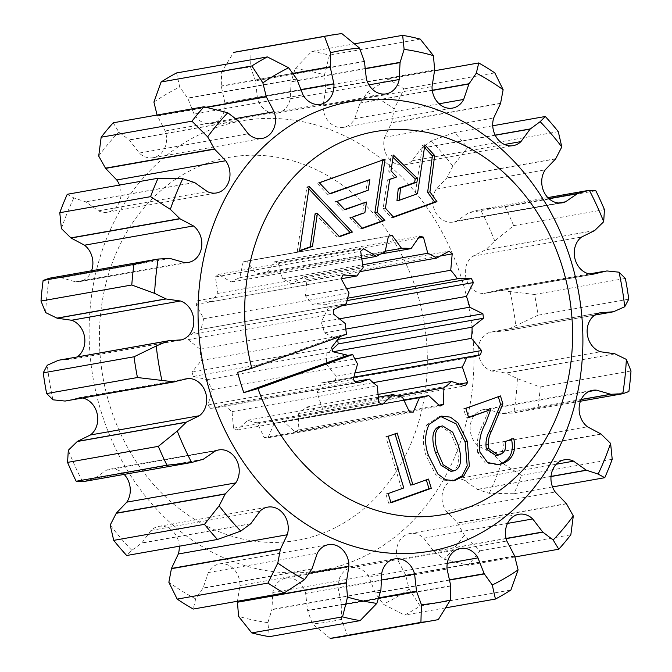 <?xml version="1.0" encoding="UTF-8"?>
<svg xmlns="http://www.w3.org/2000/svg" width="672" height="672" viewBox="0 0 672 672"><rect width="100%" height="100%" fill="white"/><g stroke="black" fill="none" stroke-linecap="round" stroke-linejoin="round"><path stroke-width="0.5" stroke-dasharray="3.36 2.52" d="M207.001 163.304A194.485 162.926 80 0 0 109.393 404.191A194.485 162.926 80 0 0 319.738 534.349A194.485 162.926 80 0 0 417.346 293.462A194.485 162.926 80 0 0 207.001 163.304M215.376 127.89A228.253 191.209 80 0 0 100.817 410.6A228.253 191.209 80 0 0 347.676 563.354A228.253 191.209 80 0 0 462.235 280.644A228.253 191.209 80 0 0 215.376 127.89M124.16 474.407A20.143 16.876 80 0 0 109.796 469.182A20.143 16.876 80 0 0 107.47 469.804A20.143 16.876 80 0 0 106.504 470.19L94.349 478.489L82.673 481.732A280.249 234.772 -100 0 1 68.309 450.274M238.921 51.416A297.133 248.917 -100 0 1 251.076 49.636L250.597 67.326L255.494 80.833L257.393 97.826A20.143 16.876 80 0 0 277.175 113.106A20.143 16.876 80 0 0 290.254 98.759L291.102 81.833L295.168 68.603L311.858 51.366A297.133 248.917 -100 0 1 329.448 55.138L324.492 74.886L325.702 89.258L323.098 105.798A20.143 16.876 80 0 0 343.577 127.336A20.143 16.876 80 0 0 354.724 118.684L359.982 103.219L367.391 92.366L387.954 78.977A297.133 248.917 -100 0 1 404.023 88.922L394.187 108.948L391.591 122.791L384.72 137.248A20.143 16.876 80 0 0 387.979 157.332A20.143 16.876 80 0 0 404.25 164.884A20.143 16.876 80 0 0 412.02 160.826L421.176 148.327L431.206 140.918L454.516 132.527A297.133 248.917 -100 0 1 467.494 147.672L452.852 166.177L446.704 178.13L436.254 189.101A20.143 16.876 80 0 0 435.389 211.873A20.143 16.876 80 0 0 453.247 222.062A20.143 16.876 80 0 0 456.548 221.054L468.913 212.663L480.371 209.513L505.033 206.783A297.133 248.917 -100 0 1 513.652 225.649L494.743 240.971L485.839 249.715L472.634 256.267A20.143 16.876 80 0 0 466.334 279.174A20.143 16.876 80 0 0 483.941 293.479L498.137 290.17L534.559 294.47A297.133 248.917 -100 0 1 537.978 315.21L504.84 330.91L490.308 332.186A20.143 16.876 80 0 0 489.325 332.497A20.143 16.876 80 0 0 478.22 351.842A20.143 16.876 80 0 0 491.518 371.003L505.932 373.036L517.406 378.647L540.212 387.005A297.133 248.917 -100 0 1 538.079 407.585L513.862 412.961L501.976 413.54L487.544 409.416A20.143 16.876 80 0 0 483.638 409.559A20.143 16.876 80 0 0 481.303 410.18A20.143 16.876 80 0 0 470.224 426.384A20.143 16.876 80 0 0 478.54 446.048L491.988 453.214L501.648 462.638L521.422 475.339A297.133 248.917 -100 0 1 513.962 493.744L489.208 493.324L477.305 489.409L464.621 480.404A20.143 16.876 80 0 0 455.482 479.044A20.143 16.876 80 0 0 453.146 479.665A20.143 16.876 80 0 0 446.284 511.258L457.439 522.85L464.344 535.172L480.043 550.813A297.133 248.917 -100 0 1 467.989 565.244L444.234 559.23L433.717 551.233L423.763 538.196A20.143 16.876 80 0 0 409.954 533.526A20.143 16.876 80 0 0 407.618 534.148A20.143 16.876 80 0 0 397.891 560.255L405.678 575.148L409.139 589.151L420.126 606.043A297.133 248.917 -100 0 1 404.645 615.09L383.326 604.229L375.22 592.931L368.995 577.139A20.143 16.876 80 0 0 351.515 567.672A20.143 16.876 80 0 0 349.18 568.294A20.143 16.876 80 0 0 338.117 588.244L341.762 604.968L341.443 619.29L347.525 635.628A297.133 248.917 -100 0 1 342.283 636.619M237.35 601.986L239.954 585.446A20.143 16.876 80 0 0 219.475 563.909A20.143 16.876 80 0 0 217.14 564.53A20.143 16.876 80 0 0 208.328 572.561L203.07 588.025L195.661 598.878L193.259 609.059M179.256 546.227A20.143 16.876 80 0 0 158.802 526.361A20.143 16.876 80 0 0 156.467 526.982A20.143 16.876 80 0 0 151.032 530.418L141.876 542.909L131.846 550.326L126.697 555.509M330.137 638.4L312.455 623.91L307.558 610.411L305.659 593.418A20.143 16.876 80 0 0 285.877 578.138A20.143 16.876 80 0 0 283.542 578.76A20.143 16.876 80 0 0 272.798 592.486L271.942 609.403L267.884 622.642L269.346 636.67M347.525 635.628L438.312 619.592M521.422 475.339L612.217 459.295M552.518 486.931L513.962 493.744M540.212 387.005L631 370.969M628.874 391.549L538.079 407.585M420.126 606.043L510.913 590.008M445.864 607.807L404.645 615.09M480.043 550.813L570.839 534.778M514.987 556.945L467.989 565.244M341.863 33.6L251.076 49.636M311.858 51.366L354.64 43.814M420.244 39.102L329.448 55.138M534.559 294.47L625.355 278.435M628.765 299.166L537.978 315.21M505.033 206.783L595.82 190.747M604.439 209.614L513.652 225.649M387.954 78.977L434.616 70.736M494.81 72.887L404.023 88.922M454.516 132.527L492.744 125.773M558.289 131.636L467.494 147.672M48.401 278.393L61.312 277.729L75.508 281.828A20.143 16.876 80 0 0 79.414 281.677A20.143 16.876 80 0 0 91.552 270.774M547.84 197.593L480.371 209.513A280.249 234.772 -100 0 1 494.743 240.971M176.568 72.946L179.726 87.016L187.824 98.314L194.057 114.106A20.143 16.876 80 0 0 211.537 123.572A20.143 16.876 80 0 0 224.935 103.001L221.29 86.276L221.609 71.954L233.688 52.408M67.242 194.292L73.844 197.921L85.739 201.835L98.431 210.84A20.143 16.876 80 0 0 107.57 212.201A20.143 16.876 80 0 0 119.482 185.069M113.224 122.791L118.818 132.006L129.335 140.011L139.28 153.048A20.143 16.876 80 0 0 153.098 157.718A20.143 16.876 80 0 0 165.161 130.99L157.013 115.055M341.443 619.29A280.249 234.772 -100 0 1 312.455 623.91M267.884 622.642A280.249 234.772 -100 0 1 238.56 616.358M195.661 598.878A280.249 234.772 -100 0 1 168.865 582.296M131.846 550.326A280.249 234.772 -100 0 1 110.2 525.067M82.698 398.059A20.143 16.876 80 0 0 79.111 397.765L66.822 400.865M52.979 399.815A280.249 234.772 -100 0 1 47.284 365.24M59.573 360.024L72.744 359.058A20.143 16.876 80 0 0 77.246 356.899M45.646 312.598A280.249 234.772 -100 0 1 49.19 278.284M61.404 228.606A280.249 234.772 -100 0 1 73.844 197.921M98.708 156.072A280.249 234.772 -100 0 1 118.818 132.006M153.913 102.094A280.249 234.772 -100 0 1 179.726 87.016M221.609 71.954A280.249 234.772 -100 0 1 250.597 67.326M295.168 68.603A280.249 234.772 -100 0 1 324.492 74.886M367.391 92.366A280.249 234.772 -100 0 1 394.187 108.948M431.206 140.918A280.249 234.772 -100 0 1 452.852 166.177M510.073 291.43A280.249 234.772 -100 0 1 515.768 326.004M517.406 378.647A280.249 234.772 -100 0 1 513.862 412.961M501.648 462.638A280.249 234.772 -100 0 1 489.208 493.324M464.344 535.172A280.249 234.772 -100 0 1 444.234 559.23M409.139 589.151A280.249 234.772 -100 0 1 383.326 604.229M332.186 349.591L326.827 352.842A75.272 63.059 -100 0 1 326.18 364.022L336.302 376.211A89.334 74.836 -100 0 1 335.261 380.453L328.087 382.544L321.527 382.922A75.272 63.059 -100 0 1 317.058 392.557L322.35 408.257A89.334 74.836 -100 0 1 319.914 411.524L306.18 407.114A75.272 63.059 -100 0 1 298.662 413.524L298.208 430.03A89.334 74.836 -100 0 1 294.79 431.752L283.424 421.226A75.272 63.059 -100 0 1 276.461 422.948A75.272 63.059 -100 0 1 274.159 423.31L268.036 437.758A89.334 74.836 -100 0 1 264.23 437.648L257.2 422.822A75.272 63.059 -100 0 1 247.792 420.21L237.056 430.105A89.334 74.836 -100 0 1 233.528 428.182L232.042 411.625A75.272 63.059 -100 0 1 224.112 404.771L215.04 407.904L210.63 408.408A89.334 74.836 -100 0 1 207.984 404.998L212.302 389.567A75.272 63.059 -100 0 1 207.228 379.663L193.318 376.404A89.334 74.836 -100 0 1 192.016 372.103L201.39 360.461A75.272 63.059 -100 0 1 200.046 349.222L188.126 339.629A89.334 74.836 -100 0 1 188.378 335.177L201.197 329.347A75.272 63.059 -100 0 1 203.818 318.713L195.938 304.45A89.334 74.836 -100 0 1 197.719 300.619L211.756 301.602A75.272 63.059 -100 0 1 217.879 293.412L215.41 276.94A89.334 74.836 -100 0 1 218.4 274.394L231.235 282.03A75.272 63.059 -100 0 1 239.812 277.687L243.172 261.862A89.334 74.836 -100 0 1 246.859 261.038L256.267 274A75.272 63.059 -100 0 1 265.818 274.268L274.428 261.828A89.334 74.836 -100 0 1 278.174 262.861L282.534 278.905A75.272 63.059 -100 0 1 291.396 283.744L303.778 276.83A89.334 74.836 -100 0 1 306.936 279.552L305.483 295.907A75.272 63.059 -100 0 1 312.127 304.466L314.21 304.004L326.13 304.282A89.334 74.836 -100 0 1 328.154 308.221L321.149 322.056A75.272 63.059 -100 0 1 324.433 332.867L337.638 339.436M201.172 329.356L346.408 303.702L201.172 329.356M346.559 334.236L340.838 335.252L237.653 372.347M339.982 336.605L340.939 335.815A75.272 63.059 -100 0 1 340.838 335.252M193.318 376.404L332.867 351.758M207.228 379.663L346.777 355.018M192.016 372.103L331.556 347.449M201.39 360.461L340.939 335.815M335.261 380.453L353.539 377.227M321.527 382.922L353.531 377.269M317.058 392.557L373.17 382.645M322.35 408.257L457.867 384.325M319.914 411.524L465.175 385.862M306.18 407.114L377.412 394.531M298.662 413.524L397.639 396.043M298.208 430.03L438.724 405.208M294.79 431.752L440.051 406.098M283.424 421.226L403.36 400.042M274.159 423.31L403.511 400.462M268.036 437.758L413.297 412.096M264.23 437.648L409.5 411.986M257.2 422.822L402.461 397.169M247.792 420.21L377.756 397.253M237.056 430.105L382.326 404.452M233.528 428.182L378.79 402.528M232.042 411.625L377.311 385.963M224.112 404.771L355.018 381.654M210.63 408.408L355.891 382.746M207.984 404.998L353.245 379.336M212.302 389.567L357.571 363.905M200.046 349.222L345.316 323.568M188.126 339.629L333.388 313.975M188.378 335.177L333.648 309.523M203.818 318.713L349.079 293.051M195.938 304.45L341.2 278.796M197.719 300.619L342.98 274.957M211.756 301.602L341.225 278.737M217.879 293.412L363.149 267.75M215.41 276.94L360.671 251.286M218.4 274.394L363.67 248.732M231.235 282.03L361.183 259.073M239.812 277.687L385.073 252.034M243.172 261.862L388.441 236.208M246.859 261.038L392.129 235.376M256.267 274L385.106 251.244M265.818 274.268L380.789 253.966M274.428 261.828L419.698 236.166M278.174 262.861L417.766 238.207M282.534 278.905L362.275 264.818M291.396 283.744L360.007 271.622M303.778 276.83L449.039 251.168M306.936 279.552L438.866 256.25M305.483 295.907L345.996 288.75M312.127 304.466L347.626 298.2M326.13 304.282L347.071 300.577M328.154 308.221L338.822 306.34M321.149 322.056L338.495 318.99M324.433 332.867L345.794 329.095M326.827 352.842L332.892 351.767M326.18 364.022L354.833 358.966M336.302 376.211L354.346 373.027M410.584 485.092L428.484 479.077M390.869 502.429L388.693 503.21L390.986 502.807M388.693 503.21L385.888 493.97L388.181 493.567M385.888 493.97L403.796 487.956M401.503 488.359L385.82 436.733L388.105 436.33M385.82 436.733L397.186 433.062M453.146 480.85L443.167 480.127L435.506 474.331L426.191 455.91L428.484 455.507M426.191 455.91C422.209 444.956 422.394 434.599 426.754 424.847L429.038 424.444M426.754 424.847L439.253 416.514L440.387 416.354M450.971 471.408L452.374 471.047C461.042 467.267 458.506 453.65 455.86 445.242L450.416 432.642L440.32 426.317M455.86 445.242L458.144 444.839M452.374 471.047L454.658 470.644M468.527 417.211L466.351 417.992L463.554 408.778L465.839 408.374M463.554 408.778L500.472 395.926M495.818 455.54L499.808 454.684M497.515 455.087C502.673 452.81 504.403 448.442 502.723 442L505.016 441.596M502.723 442L513.727 438.463M497.683 464.797L485.243 462.941L477.7 452.558L479.984 452.147M477.7 452.558C476.305 442.369 478.078 432.944 483.008 424.292L485.302 423.889M483.008 424.292L488.485 410.491L490.77 410.088M466.351 417.992L468.636 417.589M308.851 188.899L306.928 186.866L297.268 251.479L299.62 250.631M297.268 251.479L299.552 251.076M306.928 186.866L309.221 186.463M315.109 213.78L337.193 237.124L339.184 236.41M337.193 237.124L339.478 236.72M393.011 157.34L391.07 155.442L388.71 171.234L394.489 177.332L387.416 179.878L389.701 179.474M394.489 177.332L396.774 176.929M388.718 171.234L390.995 170.822M391.07 155.459L393.355 155.039M396.959 200.701L417.48 193.738M424.494 147.353L422.587 145.278L415.195 194.141M422.587 145.278L424.872 144.875M432.382 155.912L434.666 155.501M387.416 179.878L383.132 208.538L391.306 217.669L393.305 216.947M391.306 217.669L393.59 217.266M383.132 208.538L385.417 208.135M382.729 160.028L317.092 183.212L327.634 194.351L329.918 193.948M317.092 183.212L319.385 182.809M382.796 159.583L385.09 159.18M364.182 202.432L362.594 213.058L349.709 217.694L360.234 228.833L362.242 228.119M362.527 228.413L360.242 228.816L362.527 228.43M349.709 217.694L352.002 217.291M362.594 213.058L364.888 212.654L362.594 213.041M367.542 180.004L365.954 190.63L334.732 201.852L342.611 210.193L344.61 209.471M342.611 210.193L344.904 209.79M334.732 201.852L337.016 201.449M365.954 190.63L368.239 190.218M327.634 194.351L329.624 193.637M106.504 470.19L215.452 450.946M446.284 511.258L555.232 492.013M397.891 560.255L506.839 541.01M491.518 371.003L600.466 351.758M478.54 446.048L587.488 426.804M208.328 572.561L317.276 553.316M151.032 530.418L259.98 511.174M272.798 592.486L381.746 573.241M338.117 588.244L447.065 568.999M203.087 459.337L94.13 478.582M170.024 258.46L61.076 277.704M495.163 135.122L421.352 148.159M500.615 103.286L391.667 122.531M432.256 90.241L360.1 102.992M434.658 69.745L325.71 88.99M548.814 198.551L468.913 212.663M555.794 158.676L446.846 177.92M607.085 270.934L498.137 290.17M594.787 230.479L485.839 249.715M365.274 68.477L291.152 81.572M364.375 61.32L255.427 80.556M293.017 73.324L221.273 85.999M296.646 78.834L187.698 98.078M194.468 182.482L85.52 201.726M206.153 107.209L157.282 115.836M238.098 120.59L129.15 139.835M566.546 503.824L457.598 523.068M551.023 476.54L477.532 489.518M514.718 556.164L405.77 575.4M506.125 538.658L433.902 551.41M615.107 353.875L506.159 373.111M613.788 311.665L504.84 330.91M601.138 434.12L492.19 453.365M581.154 399.554L501.976 413.54M311.9 569.008L202.952 588.252M250.648 523.841L141.7 543.085M380.848 590.428L271.891 609.672M378.739 598.122L307.625 610.68M450.727 586.001L341.779 605.245M449.593 580.054L375.354 593.166M79.111 397.765L184.103 379.226M203.297 459.245L94.349 478.489M75.508 281.828L184.456 262.584M170.26 258.485L61.312 277.729M72.744 359.058L179.046 340.284M384.72 137.248L493.676 118.012M500.539 103.547L391.591 122.791M495.23 135.248L421.176 148.327M412.02 160.826L504.504 144.488M323.098 105.798L432.046 86.554M434.65 70.014L325.702 89.258M432.281 90.451L359.982 103.219M354.724 118.684L439.093 103.782M436.254 189.101L545.202 169.856M555.652 158.886L446.704 178.13M548.864 198.593L468.703 212.755M456.548 221.054L558.76 203.003M472.634 256.267L581.582 237.031M594.594 230.622L485.646 249.858M606.858 270.942L497.91 290.186M483.941 293.479L592.889 274.235M257.393 97.826L366.341 78.582M364.442 61.589L255.494 80.833M365.291 68.737L291.102 81.833M290.254 98.759L368.92 84.865M194.057 114.106L303.005 94.861M296.78 79.069L187.824 98.314M293.194 73.576L221.29 86.276M224.935 103.001L300.762 89.603M98.431 210.84L207.379 191.596M194.695 182.591L85.739 201.835M139.28 153.048L248.237 133.804M238.283 120.767L129.335 140.011M206.867 107.36L157.374 116.096M165.161 130.99L235.746 118.524M464.621 480.404L556.307 464.209M551.04 476.389L477.305 489.409M566.387 503.605L457.439 522.85M423.763 538.196L507.52 523.404M506.075 538.448L433.717 551.233M514.626 555.904L405.678 575.148M490.308 332.186L599.256 312.942M613.561 311.724L504.613 330.968M614.88 353.8L505.932 373.036M487.544 409.416L588.857 391.524M581.188 399.479L501.74 413.515M600.936 433.969L491.988 453.214M239.954 585.446L309.38 573.182M312.018 568.781L203.07 588.025M250.824 523.673L141.876 542.909M305.659 593.418L381.284 580.062M378.84 597.828L307.558 610.411M380.898 590.167L271.942 609.403M368.995 577.139L447.283 563.312M449.526 579.802L375.22 592.931M450.71 585.724L341.762 604.968M580.448 401.226L517.07 412.423M186.278 378.731L77.33 397.975M180.466 340.091L71.509 359.335M589.302 273.941L496.23 290.38M594.67 274.025L485.722 293.269M600.491 312.665L491.534 331.909M594.754 315.101L503.479 331.22M351.515 567.672L460.463 548.428M285.877 578.138L394.825 558.894M158.802 526.361L267.75 507.116M219.475 563.909L328.423 544.664M483.638 409.559L592.586 390.323M409.954 533.526L518.902 514.282M455.482 479.044L564.43 459.799M153.098 157.718L262.046 138.474M107.57 212.201L216.518 192.956M211.537 123.572L320.485 104.328M277.175 113.106L386.123 93.862M453.247 222.062L562.204 202.818M343.577 127.336L452.525 108.091M404.25 164.884L513.198 145.639M79.414 281.677L188.362 262.441M109.796 469.182L218.753 449.938M473.348 356.891L328.087 382.544M276.461 422.948L421.722 397.295M360.31 382.242L215.04 407.904M459.48 278.342L314.21 304.004M441.546 416.111L439.253 416.514M454.297 480.682L452.012 481.093M498.842 464.638L496.549 465.041"/><path stroke-width="1.01" d="M352.262 137.651A194.485 162.926 80 0 0 251.807 368.306L237.653 372.347A205.12 171.83 80 0 0 243.818 392.641L257.972 388.601A194.485 162.926 80 0 0 464.999 508.696A194.485 162.926 80 0 0 562.607 267.809A194.485 162.926 80 0 0 352.262 137.651M456.624 544.11A228.253 191.209 -100 0 1 209.765 391.356A228.253 191.209 -100 0 1 324.324 108.646A228.253 191.209 -100 0 1 571.183 261.4A228.253 191.209 -100 0 1 456.624 544.11M175.77 381.62L65.142 401.058L52.979 399.815L46.645 393.565L137.441 377.53L173.863 381.83L188.059 378.521A20.143 16.876 -100 0 1 205.666 392.826A20.143 16.876 -100 0 1 199.366 415.733L186.354 422.142L177.257 431.029A280.249 234.772 80 0 0 191.629 462.487L82.673 481.732L76.18 481.253L166.967 465.217L191.629 462.487L203.297 459.245L215.452 450.946A20.143 16.876 -100 0 1 216.418 450.559A20.143 16.876 -100 0 1 218.753 449.938A20.143 16.876 -100 0 1 236.611 460.127A20.143 16.876 -100 0 1 235.746 482.899L225.296 493.87L219.148 505.823L204.506 524.328L113.711 540.364L110.2 525.067L116.348 513.114L126.798 502.144A20.143 16.876 80 0 0 124.16 474.407M433.079 620.584A297.133 248.917 -100 0 1 420.924 622.364L330.137 638.4A297.133 248.917 -100 0 0 342.283 636.619L433.079 620.584A297.133 248.917 -100 0 0 438.312 619.592L450.391 600.046L450.71 585.724L447.065 568.999A20.143 16.876 -100 0 1 458.128 549.049A20.143 16.876 -100 0 1 460.463 548.428A20.143 16.876 -100 0 1 477.943 557.894L484.176 573.686L492.274 584.984L495.432 599.054A297.133 248.917 -100 0 0 510.913 590.008L518.087 569.906L514.626 555.904L506.839 541.01A20.143 16.876 -100 0 1 516.566 514.903A20.143 16.876 -100 0 1 518.902 514.282A20.143 16.876 -100 0 1 532.72 518.952L542.665 531.989L553.182 539.994L558.776 549.209A297.133 248.917 -100 0 0 570.839 534.778L573.292 515.928L566.387 503.605L555.232 492.013A20.143 16.876 -100 0 1 562.094 460.421A20.143 16.876 -100 0 1 564.43 459.799A20.143 16.876 -100 0 1 573.569 461.16L586.261 470.165L598.156 474.079L604.758 477.708L552.518 486.931M604.758 477.708A297.133 248.917 -100 0 0 612.217 459.295L610.596 443.394L600.936 433.969L587.488 426.804A20.143 16.876 -100 0 1 579.172 407.148A20.143 16.876 -100 0 1 590.251 390.944A20.143 16.876 -100 0 1 592.586 390.323A20.143 16.876 -100 0 1 596.492 390.172L610.924 394.296L622.81 393.716L628.874 391.549A297.133 248.917 -100 0 0 631 370.969L626.354 359.402L614.88 353.8L600.466 351.758A20.143 16.876 -100 0 1 587.168 332.598A20.143 16.876 -100 0 1 598.273 313.261A20.143 16.876 -100 0 1 599.256 312.942L613.561 311.724L624.716 306.76L628.765 299.166A297.133 248.917 -100 0 0 625.355 278.435L619.021 272.185L606.858 270.942L592.889 274.235A20.143 16.876 -100 0 1 575.282 259.93A20.143 16.876 -100 0 1 581.582 237.031L594.594 230.622L603.691 221.726L604.439 209.614A297.133 248.917 -100 0 0 595.82 190.747L589.327 190.268L547.84 197.593M284.046 593.023A297.133 248.917 -100 0 1 267.977 583.078L177.19 599.113A297.133 248.917 -100 0 0 193.259 609.059L284.046 593.023L304.609 579.634L312.018 568.781L317.276 553.316A20.143 16.876 -100 0 1 326.088 545.286A20.143 16.876 -100 0 1 328.423 544.664A20.143 16.876 -100 0 1 348.902 566.202L346.298 582.742L347.508 597.114L342.552 616.862L251.756 632.898L238.56 616.358L237.384 601.264M113.711 540.364A297.133 248.917 -100 0 0 126.697 555.509L217.484 539.473L240.794 531.082L250.824 523.673L259.98 511.174A20.143 16.876 -100 0 1 265.415 507.738A20.143 16.876 -100 0 1 267.75 507.116A20.143 16.876 -100 0 1 284.021 514.668A20.143 16.876 -100 0 1 287.28 534.752L280.409 549.209L277.813 563.052L267.977 583.078M251.756 632.898A297.133 248.917 -100 0 0 269.346 636.67L360.142 620.634L376.832 603.397L380.898 590.167L381.746 573.241A20.143 16.876 -100 0 1 392.49 559.516A20.143 16.876 -100 0 1 394.825 558.894A20.143 16.876 -100 0 1 414.607 574.174L416.506 591.167L421.403 604.674L420.924 622.364M329.918 193.948L369.827 179.6L368.239 190.218L337.016 201.449L344.904 209.79L366.475 202.028L364.888 212.638L352.002 217.291L362.527 228.43L384.846 220.408L377.143 212.26L385.09 159.18L319.385 182.809L329.918 193.948M389.701 179.474L385.417 208.135L393.59 217.266L436.951 201.667L429.946 191.906L434.666 155.501L424.872 144.875L417.48 193.738L399.244 200.298L400.571 188L416.934 182.12L417.48 178.508L393.364 155.056L390.995 170.822L396.774 176.929L389.701 179.474M312.455 246.439L317.394 213.377L339.478 236.72L352.38 232.084L309.221 186.463L299.552 251.076L312.455 246.439L310.162 246.842L315.109 213.78L317.394 213.377M428.484 455.507C424.494 444.553 424.679 434.196 429.038 424.444L441.546 416.111L450.416 417.136L458.069 423.016L467.401 441.512L469.342 466.082L463.764 476.062L454.297 480.682L445.46 479.724L437.791 473.928L428.484 455.507M257.972 388.601L352.724 354.53A75.272 63.059 80 0 0 357.571 363.905L353.245 379.336A89.334 74.836 80 0 0 355.891 382.746L360.31 382.242L369.382 379.117A75.272 63.059 80 0 0 377.311 385.963L378.79 402.528A89.334 74.836 80 0 0 382.326 404.452L393.053 394.556A75.272 63.059 80 0 0 402.461 397.169L409.5 411.986A89.334 74.836 80 0 0 413.297 412.096L419.42 397.648A75.272 63.059 80 0 0 421.722 397.295A75.272 63.059 80 0 0 428.686 395.573L440.051 406.098A89.334 74.836 80 0 0 443.47 404.368L443.923 387.862A75.272 63.059 80 0 0 451.441 381.461L465.175 385.862A89.334 74.836 80 0 0 467.62 382.603L462.328 366.895A75.272 63.059 80 0 0 466.796 357.269L473.348 356.891L480.522 354.791A89.334 74.836 80 0 0 481.564 350.557L471.442 338.369A75.272 63.059 80 0 0 472.088 327.18L483.437 318.251A89.334 74.836 80 0 0 482.899 313.774L469.694 307.205A75.272 63.059 80 0 0 466.41 296.402L473.416 282.568A89.334 74.836 80 0 0 471.4 278.62L459.48 278.342L457.397 278.813A75.272 63.059 80 0 0 450.744 270.253L452.197 253.898A89.334 74.836 80 0 0 449.039 251.168L436.657 258.082A75.272 63.059 80 0 0 427.795 253.252L423.444 237.208A89.334 74.836 80 0 0 419.698 236.166L411.079 248.615A75.272 63.059 80 0 0 401.537 248.338L392.129 235.376A89.334 74.836 80 0 0 388.441 236.208L385.073 252.034A75.272 63.059 80 0 0 376.496 256.368L363.67 248.732A89.334 74.836 80 0 0 360.671 251.286L363.149 267.75A75.272 63.059 80 0 0 357.017 275.948L342.98 274.957A89.334 74.836 80 0 0 341.2 278.796L349.079 293.051A75.272 63.059 80 0 0 346.466 303.694L333.648 309.523A89.334 74.836 80 0 0 333.388 313.975L345.316 323.568A75.272 63.059 80 0 0 346.559 334.236L251.807 368.306M412.868 484.688L428.484 479.077L431.29 488.317L390.986 502.807L388.181 493.567L403.796 487.956L388.105 436.33L397.186 433.062L412.868 484.688L410.584 485.092L395.01 433.843M465.839 408.374L500.472 395.926L502.891 403.889L491.644 430.912C488.695 436.313 487.67 442.151 488.594 448.426L498.103 455.137L499.808 454.684C504.958 452.407 506.696 448.039 505.016 441.596L513.727 438.463C516.466 451.097 512.694 459.497 502.396 463.68L498.842 464.638L487.528 462.538L479.984 452.147C478.598 441.958 480.371 432.541 485.302 423.889L490.644 409.676L468.636 417.589L465.839 408.374M360.142 620.634A297.133 248.917 -100 0 1 342.552 616.862M217.484 539.473A297.133 248.917 -100 0 1 204.506 524.328M495.432 599.054L445.864 607.807M558.776 549.209L514.987 556.945M157.282 115.836L153.913 102.094L161.087 81.992A297.133 248.917 -100 0 1 176.568 72.946L267.355 56.91A297.133 248.917 -100 0 0 251.874 65.957L262.861 82.849L266.322 96.852L274.109 111.745A20.143 16.876 -100 0 1 262.046 138.474A20.143 16.876 -100 0 1 248.237 133.804L238.283 120.767L227.766 112.77L204.011 106.756L113.224 122.791A297.133 248.917 -100 0 0 101.161 137.222L191.957 121.187A297.133 248.917 -100 0 1 204.011 106.756M161.087 81.992L251.874 65.957M329.717 35.381A297.133 248.917 -100 0 0 324.475 36.372L233.688 52.408A297.133 248.917 -100 0 1 238.921 51.416L329.717 35.381A297.133 248.917 -100 0 1 341.863 33.6L359.545 48.09A280.249 234.772 80 0 0 330.557 52.71L330.238 67.032L333.883 83.756A20.143 16.876 -100 0 1 320.485 104.328A20.143 16.876 -100 0 1 303.005 94.861L296.78 79.069L288.674 67.771L267.355 56.91M354.64 43.814L402.654 35.33A297.133 248.917 -100 0 1 420.244 39.102L433.44 55.642A280.249 234.772 80 0 0 404.116 49.358L400.058 62.597L399.202 79.514A20.143 16.876 -100 0 1 386.123 93.862A20.143 16.876 -100 0 1 366.341 78.582L364.442 61.589L359.545 48.09M434.616 70.736L478.741 62.941A297.133 248.917 -100 0 1 494.81 72.887L503.135 89.704A280.249 234.772 80 0 0 476.339 73.122L468.93 83.975L463.672 99.439A20.143 16.876 -100 0 1 452.525 108.091A20.143 16.876 -100 0 1 432.046 86.554L434.65 70.014L433.44 55.642M492.744 125.773L545.303 116.491A297.133 248.917 -100 0 1 558.289 131.636L561.8 146.933A280.249 234.772 80 0 0 540.154 121.674L530.124 129.091L520.968 141.582A20.143 16.876 -100 0 1 513.198 145.639A20.143 16.876 -100 0 1 496.927 138.088A20.143 16.876 -100 0 1 493.676 118.012L500.539 103.547L503.135 89.704M77.246 356.899A20.143 16.876 80 0 0 84.58 337.075A20.143 16.876 80 0 0 71.534 320.242L57.12 318.2L45.646 312.598L41 301.031A297.133 248.917 -100 0 1 43.126 280.451L49.19 278.284M41 301.031L131.788 284.995A297.133 248.917 -100 0 1 133.921 264.415L43.126 280.451M91.552 270.774A20.143 16.876 80 0 0 84.512 245.196L71.064 238.031L61.404 228.606L59.783 212.705A297.133 248.917 -100 0 1 67.242 194.292L158.038 178.256A297.133 248.917 -100 0 0 150.578 196.661L170.352 209.362L180.012 218.786L193.46 225.952A20.143 16.876 -100 0 1 201.625 247.019A20.143 16.876 -100 0 1 188.362 262.441A20.143 16.876 -100 0 1 184.456 262.584L170.024 258.46L158.138 259.039L133.921 264.415M59.783 212.705L150.578 196.661M76.18 481.253A297.133 248.917 -100 0 1 67.561 462.386L68.309 450.274L77.406 441.378L90.418 434.969A20.143 16.876 80 0 0 97.247 414.128A20.143 16.876 80 0 0 82.698 398.059M166.967 465.217A297.133 248.917 -100 0 1 158.348 446.351L67.561 462.386M46.645 393.565A297.133 248.917 -100 0 1 43.235 372.834L47.284 365.24L58.439 360.276L168.521 340.78L156.232 345.996L134.022 356.79L43.235 372.834M137.441 377.53A297.133 248.917 -100 0 1 134.022 356.79M177.257 431.029L158.348 446.351M131.788 284.995L154.594 293.353L166.068 298.964L180.482 300.997A20.143 16.876 -100 0 1 193.805 320.771A20.143 16.876 -100 0 1 181.692 339.814L168.521 340.78M545.303 116.491L540.154 121.674M478.741 62.941L476.339 73.122M603.691 221.726A280.249 234.772 80 0 0 589.327 190.268L577.651 193.511L565.496 201.81A20.143 16.876 -100 0 1 562.204 202.818A20.143 16.876 -100 0 1 544.337 192.629A20.143 16.876 -100 0 1 545.202 169.856L555.652 158.886L561.8 146.933M402.654 35.33L404.116 49.358M324.475 36.372L330.557 52.71M191.957 121.187L207.656 136.828L214.561 149.15L225.716 160.742A20.143 16.876 -100 0 1 216.518 192.956A20.143 16.876 -100 0 1 207.379 191.596L194.695 182.591L182.792 178.676L158.038 178.256M119.482 185.069A20.143 16.876 80 0 0 116.768 179.987L105.613 168.395L98.708 156.072L101.161 137.222M626.354 359.402A280.249 234.772 80 0 1 622.81 393.716L580.448 401.226M177.19 599.113L168.865 582.296L171.461 568.453L178.324 553.988A20.143 16.876 80 0 0 179.256 546.227M337.327 339.209L337.638 339.436A89.334 74.836 -100 0 1 338.176 343.913L332.186 349.591M288.674 67.771A280.249 234.772 80 0 0 262.861 82.849M227.766 112.77A280.249 234.772 80 0 0 207.656 136.828M182.792 178.676A280.249 234.772 80 0 0 170.352 209.362M158.138 259.039A280.249 234.772 80 0 0 154.594 293.353M156.232 345.996A280.249 234.772 80 0 0 161.927 380.57M219.148 505.823A280.249 234.772 80 0 0 240.794 531.082M277.813 563.052A280.249 234.772 80 0 0 304.609 579.634M347.508 597.114A280.249 234.772 80 0 0 376.832 603.397M450.391 600.046A280.249 234.772 -100 0 1 421.403 604.674M492.274 584.984A280.249 234.772 80 0 0 518.087 569.906M553.182 539.994A280.249 234.772 80 0 0 573.292 515.928M598.156 474.079A280.249 234.772 80 0 0 610.596 443.394M624.716 306.76A280.249 234.772 80 0 0 619.021 272.185M243.818 392.641L347.004 355.538L352.724 354.53M347.004 355.538A75.272 63.059 -100 0 1 346.777 355.018L332.867 351.758A89.334 74.836 -100 0 1 331.556 347.449L339.982 336.605M353.539 377.227L480.522 354.791M353.531 377.269L466.796 357.269M373.17 382.645L462.328 366.895M457.867 384.325L467.62 382.603M377.412 394.531L451.441 381.461M397.639 396.043L443.923 387.862M438.724 405.208L443.47 404.368M403.36 400.042L428.686 395.573M403.511 400.462L419.42 397.648M377.756 397.253L393.053 394.556M355.018 381.654L369.382 379.117M341.225 278.737L357.017 275.948M361.183 259.073L376.496 256.368M385.106 251.244L401.537 248.338M380.789 253.966L411.079 248.615M417.766 238.207L423.444 237.208M362.275 264.818L427.795 253.252M360.007 271.622L436.657 258.082M438.866 256.25L452.197 253.898M345.996 288.75L450.744 270.253M347.626 298.2L457.397 278.813M347.071 300.577L471.4 278.62M338.822 306.34L473.416 282.568M338.495 318.99L466.41 296.402M345.794 329.095L469.694 307.205M337.638 339.436L482.899 313.774M338.176 343.913L483.437 318.251M332.892 351.767L472.088 327.18M354.833 358.966L471.442 338.369M354.346 373.027L481.564 350.557M426.308 479.858L429.005 488.72L431.29 488.317M429.005 488.72L390.869 502.429M440.387 416.354L456.204 423.914L465.116 441.916L467.401 441.512M465.116 441.916L467.2 465.839L462.126 475.835L453.146 480.85M442.604 425.914L438.892 426.686C430.181 430.483 432.734 444.158 435.422 452.592L440.891 465.133L450.971 471.408L454.658 470.644C463.327 466.864 460.79 453.247 458.144 444.839L452.71 432.23L442.604 425.914L441.185 426.283C432.474 430.08 435.019 443.755 437.707 452.189L443.176 464.73L453.256 471.005M438.892 426.686L441.185 426.283M435.422 452.592L437.707 452.189M498.296 396.707L500.598 404.292L502.891 403.889M500.598 404.292L489.359 431.315L491.644 430.912M489.359 431.315C486.402 436.716 485.386 442.554 486.31 448.829L488.594 448.426M486.31 448.829L495.818 455.54L498.103 455.137M511.442 438.866C514.181 451.5 510.401 459.908 500.102 464.083L502.396 463.68M500.102 464.083L497.683 464.797M468.527 417.211L490.644 409.676M299.62 250.631L310.162 246.842M339.184 236.41L350.087 232.487L308.851 188.899M350.087 232.487L352.38 232.084M416.934 182.12L414.649 182.524L415.195 178.912L393.011 157.34M415.195 178.912L417.48 178.508M414.649 182.524L398.286 188.404L400.571 188M398.286 188.404L396.959 200.701L399.244 200.298M393.305 216.947L434.666 202.07L427.652 192.31L432.382 155.912L424.494 147.353M432.373 155.912L434.666 155.509M427.652 192.31L429.946 191.906M434.666 202.07L436.951 201.667M362.242 228.119L382.561 220.811L374.858 212.663L382.729 160.028M374.858 212.663L377.143 212.26M382.561 220.811L384.846 220.408M344.61 209.471L366.475 202.028M329.624 193.637L369.827 179.6M173.863 381.83L64.915 401.066M186.161 422.285L77.213 441.521M225.154 494.08L116.206 513.324M179.81 218.635L70.862 237.88M165.841 298.889L56.893 318.125M167.16 341.09L58.212 360.335M530.3 128.915L495.163 135.122M469.048 83.748L432.256 90.241M577.87 193.418L548.814 198.551M400.109 62.328L365.274 68.477M330.221 66.755L293.017 73.324M214.402 148.932L105.454 168.176M266.23 96.6L206.153 107.209M586.48 470.274L551.023 476.54M542.85 532.165L506.125 538.658M610.924 394.296L581.154 399.554M346.29 583.01L237.342 602.255M280.333 549.469L171.385 568.714M416.573 591.444L378.739 598.122M484.302 573.922L449.593 580.054M90.418 434.969L199.366 415.733M186.354 422.142L77.406 441.378M174.09 381.814L65.142 401.058M184.103 379.226L188.059 378.521M126.798 502.144L235.746 482.899M225.296 493.87L116.348 513.114M180.012 218.786L71.064 238.031M84.512 245.196L193.46 225.952M179.046 340.284L181.692 339.814M167.387 341.032L58.439 360.276M166.068 298.964L57.12 318.2M71.534 320.242L180.482 300.997M530.124 129.091L495.23 135.248M504.504 144.488L520.968 141.582M468.93 83.975L432.281 90.451M439.093 103.782L463.672 99.439M577.651 193.511L548.864 198.593M558.76 203.003L565.496 201.81M400.058 62.597L365.291 68.737M368.92 84.865L399.202 79.514M330.238 67.032L293.194 73.576M300.762 89.603L333.883 83.756M214.561 149.15L105.613 168.395M116.768 179.987L225.716 160.742M266.322 96.852L206.867 107.36M235.746 118.524L274.109 111.745M556.307 464.209L573.569 461.16M586.261 470.165L551.04 476.389M507.52 523.404L532.72 518.952M542.665 531.989L506.075 538.448M588.857 391.524L596.492 390.172M610.688 394.271L581.188 399.479M309.38 573.182L348.902 566.202M346.298 582.742L237.35 601.986M178.324 553.988L287.28 534.752M280.409 549.209L171.461 568.453M381.284 580.062L414.607 574.174M416.506 591.167L378.84 597.828M447.283 563.312L477.943 557.894M484.176 573.686L449.526 579.802M154.93 259.577L48.401 278.393M605.178 271.135L589.302 273.941M612.427 311.976L594.754 315.101"/></g></svg>
